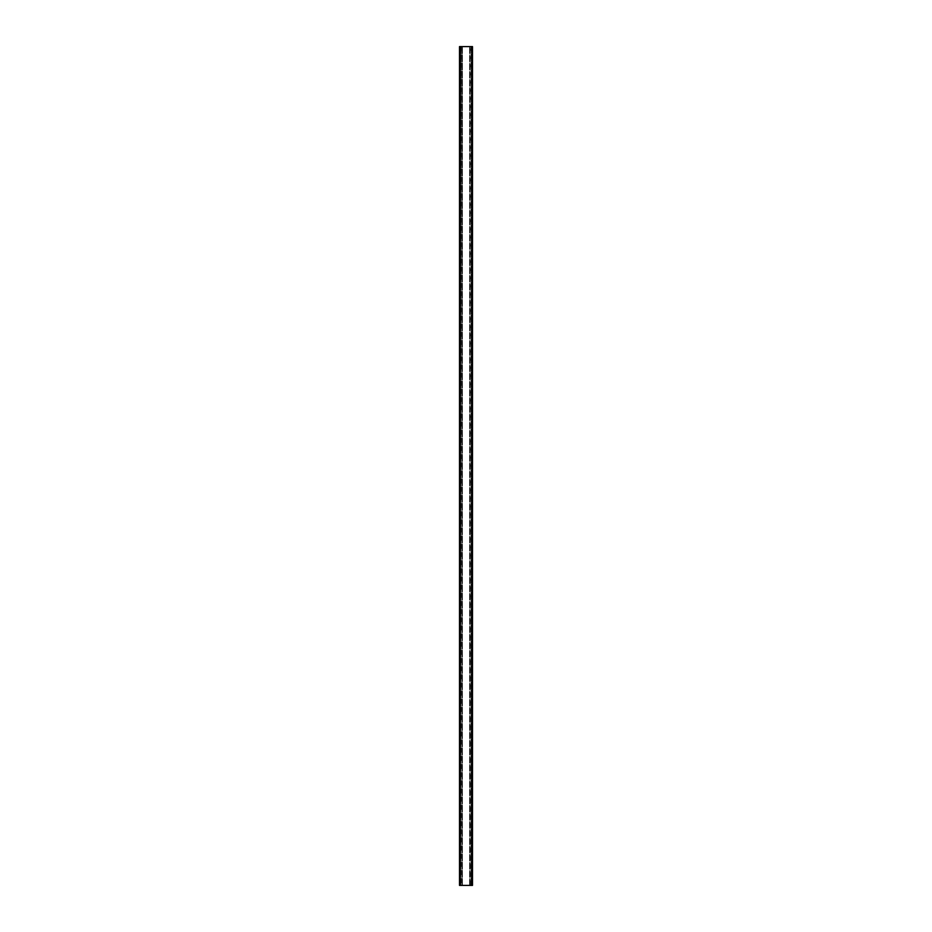 <?xml version="1.0" encoding="UTF-8"?>
<svg xmlns="http://www.w3.org/2000/svg" width="932" height="932" viewBox="0 0 932 932"><rect width="100%" height="100%" fill="white"/><g stroke="black" fill="none" stroke-linecap="round" stroke-linejoin="round"><path stroke-width="0.7" stroke-dasharray="4.66 3.5" d="M459.919 46.6L459.499 885.4L459.919 46.6L459.919 885.4L472.081 885.4L472.081 46.6L459.919 46.6L471.033 46.6L460.967 46.6L460.967 885.4L471.662 885.4L460.338 885.4L462.435 885.4L460.757 885.4L460.967 46.6L461.841 46.6L461.876 885.4L459.919 885.4L459.919 46.6L459.919 885.4L461.876 885.4L461.841 46.6L459.919 46.6M472.501 46.6L472.081 885.4L472.501 46.6M471.662 46.6L471.033 46.6L471.033 885.4L471.243 46.6L469.565 46.6L472.081 46.6L472.081 885.4L470.124 885.4L471.662 885.4L471.662 46.6L470.124 46.6L471.662 46.6L471.662 885.4L472.081 46.6L471.662 885.4M470.124 885.4L470.159 46.6L470.124 885.4M471.243 46.6L471.243 885.4L471.243 46.6M460.757 885.4L460.757 46.6L460.757 885.4M460.338 885.4L460.338 46.6M462.435 885.4L462.435 46.6L462.435 885.4M469.565 885.4L469.565 46.6L469.565 885.4M460.128 46.6L460.128 885.4M471.872 885.4L471.872 46.6M461.748 46.6L461.748 885.4M460.49 885.4L460.49 46.6M460.804 885.4L460.804 46.6M471.196 46.6L471.196 885.4M471.51 46.6L471.51 885.4M460.548 46.6L460.548 885.4M462.225 885.4L462.225 46.6M462.388 46.6L462.388 885.4M469.612 885.4L469.612 46.6M471.452 885.4L471.452 46.6M469.775 46.6L469.775 885.4M470.252 885.4L470.252 46.6"/><path stroke-width="1.4" d="M471.872 885.4L471.872 46.6L472.501 46.6L472.501 885.4L459.499 885.4L459.499 46.6L460.128 46.6L460.128 885.4M471.872 46.6L460.128 46.6"/></g></svg>
